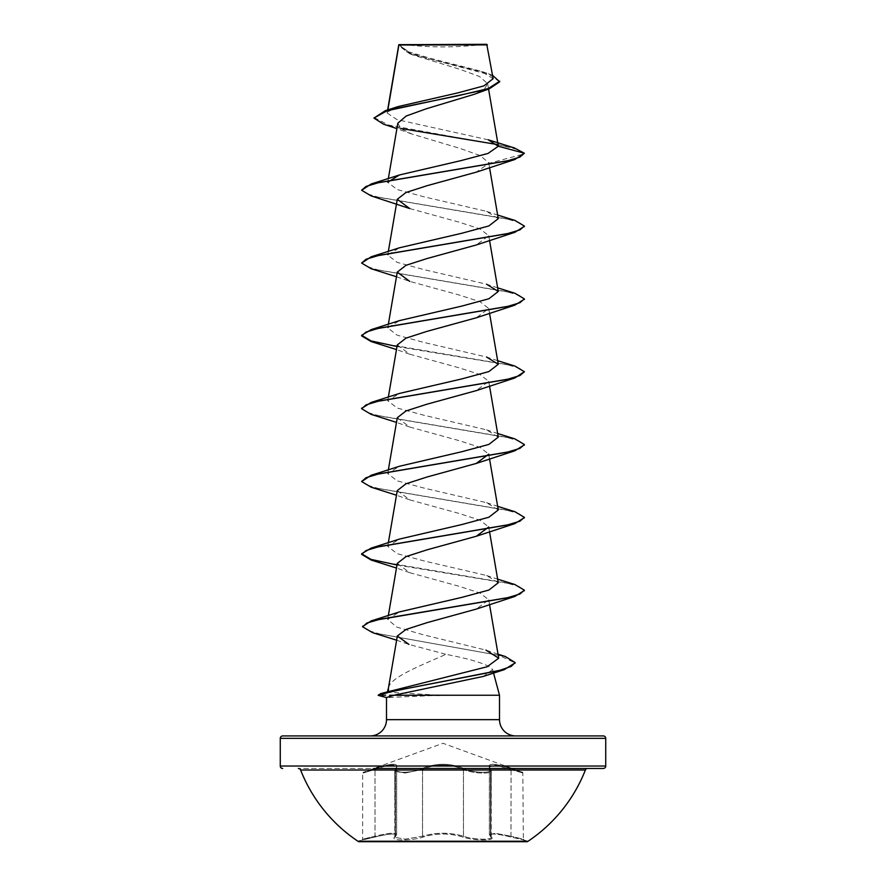 <?xml version="1.0" encoding="UTF-8"?>
<svg xmlns="http://www.w3.org/2000/svg" width="886" height="886" viewBox="0 0 886 886"><rect width="100%" height="100%" fill="white"/><g stroke="black" fill="none" stroke-linecap="round" stroke-linejoin="round"><path stroke-width="0.66" stroke-dasharray="4.43 3.32" d="M464.12 768.66A0.808 0.565 115.5 0 0 463.444 769.425C472.072 773.578 492.129 774.397 491.198 770.765L489.338 766.944L489.338 834.546L490.778 836.86A0.808 0.753 -50.1 0 0 491.187 837.026C488.009 833.05 494.609 833.05 510.978 837.026L527.369 840.892L527.369 841.7L358.631 841.7L358.631 840.892L527.369 840.892L358.631 840.892L375.022 837.026C391.402 833.05 398.002 833.05 394.813 837.026C398.047 833.028 391.435 833.028 375.033 837.026L362.042 839.983L362.651 839.197L362.651 773.113L374.933 768.649C392.343 762.824 399.387 762.824 396.075 768.649C390.527 773.478 412.234 773.478 421.88 768.66C435.99 762.846 450.066 762.846 464.12 768.66C473.811 773.489 495.484 773.478 489.925 768.649C486.647 762.824 493.69 762.824 511.067 768.649L522.818 772.348L511.078 768.66C493.701 762.846 486.669 762.846 489.958 768.66C495.495 773.489 473.777 773.478 464.142 768.649C450.022 762.824 435.923 762.824 421.858 768.649C412.189 773.478 390.493 773.478 396.042 768.66C399.309 762.846 392.265 762.846 374.922 768.66L363.182 772.348L443 743.288L522.818 772.348L523.349 839.197L511 836.24L523.349 839.197L523.958 839.983L510.967 837.026C494.554 833.028 487.953 833.028 491.154 837.026C497.212 840.903 473.578 840.903 462.791 837.026C449.59 833.05 436.399 833.05 423.209 837.026C412.389 840.914 388.777 840.903 394.846 837.026C388.766 840.914 412.411 840.903 423.187 837.026C436.399 833.028 449.612 833.028 462.813 837.026C473.622 840.903 497.234 840.903 491.187 837.026A0.808 0.753 129.8 0 1 490.523 836.24L489.338 834.546L495.451 833.283L510.978 836.24L495.484 833.305L489.382 834.557L491.221 837.325C492.095 840.216 472.238 839.596 463.467 836.24C449.833 832.242 436.189 832.242 422.533 836.24L404.991 839.153L394.779 837.325L396.618 834.557C395.654 832.364 388.445 832.929 375 836.24C358.963 840.116 358.963 840.116 375.022 836.24C358.963 840.116 358.963 840.116 375.022 836.24C388.456 832.918 395.677 832.353 396.662 834.546L394.802 837.325L404.991 839.153L422.556 836.24C436.178 832.264 449.811 832.264 463.444 836.24C472.205 839.596 492.051 840.216 491.198 837.325L490.523 836.24L490.523 769.413L491.198 770.765L490.778 836.86A0.808 0.753 -50.1 0 1 490.556 836.24L490.556 769.425L489.382 766.966L495.529 765.116L523.349 773.113L495.518 765.105L489.338 766.944L490.523 769.413A0.808 0.742 -41.2 0 0 489.925 768.649M396.075 768.649A0.808 0.742 41.2 0 0 395.477 769.413L396.662 766.944L396.662 834.546L395.222 836.86A0.808 0.753 50.1 0 1 394.813 837.026A0.808 0.753 -129.8 0 0 395.222 836.86L394.779 770.765L404.991 773.057L422.533 769.413C436.145 763.588 449.789 763.588 463.467 769.413C472.072 773.578 492.151 774.397 491.221 770.776L491.221 837.325L489.382 834.557L489.382 766.966L490.39 768.893A0.808 0.742 138.9 0 0 489.958 768.66M462.791 837.026A0.808 0.576 -70.8 0 0 463.444 836.24L463.444 769.425C449.844 763.61 436.211 763.61 422.556 769.425L405.035 773.057L394.802 770.765L396.662 766.944C395.621 763.743 388.4 764.563 375.022 769.413C358.996 774.242 358.996 774.253 375 769.425C358.996 774.242 358.996 774.253 375 769.425L374.933 768.649L375 769.425C388.334 764.585 395.544 763.765 396.618 766.966L396.618 834.557L394.802 837.336L394.802 770.765L395.477 769.413L395.477 836.24A0.808 0.753 -129.8 0 1 395.222 836.86A0.808 0.753 50.1 0 0 395.444 836.24L395.444 769.425L394.779 770.765L395.61 768.893A0.808 0.742 -138.9 0 0 395.444 769.425L395.61 768.893A0.808 0.742 -138.9 0 1 396.042 768.66M585.38 770.023L300.62 770.023M587.651 768.472L298.349 768.472L587.651 768.472M401.945 44.3A325.472 325.472 0 0 0 484.055 44.3L401.945 44.3L484.055 44.3M370.226 735.923L515.774 735.923L370.226 735.923M387.448 691.7L391.546 690.526M388.478 687.868C390.427 677.48 418.535 666.438 445.99 654.333C473.379 659.638 488.928 664.733 492.638 669.617L493.546 673.039M499.505 695.244L440.01 695.244L387.315 692.21M488.208 139.789L397.039 119.632L387.127 112.954L387.88 109.875M499.693 81.822L489.77 74.789L409.587 53.703L398.689 45.629L398.855 44.677L412.721 54.91L459.878 69.307L479.481 76.484L487.621 83.638L484.487 89.032L473.866 94.414M397.825 123.232L400.959 128.581L411.558 133.93L460.044 148.416L480.323 155.637L488.729 162.825M497.655 144.595L516.538 149.225L524.368 153.843L488.773 163.378L476.269 172.15M409.742 208.564L458.992 222.131L480.002 228.909L488.718 235.698L476.269 244.979M396.474 276.753L409.731 281.383L458.97 294.949L480.024 301.738L488.729 308.516L476.269 317.797M397.293 344.931L409.742 354.212L458.992 367.779L480.035 374.568L488.707 381.345L476.247 390.626M397.271 417.76L409.742 427.03L458.981 440.597L480.024 447.386L488.729 454.164L489.526 458.815M397.271 490.578L409.742 499.859L458.992 513.426L480.002 520.204L488.729 526.993L489.526 531.633M397.271 563.407L409.731 572.677L458.959 586.244L480.013 593.033L488.718 599.811L476.258 609.092M396.596 640.19L408.911 644.41L445.99 654.333M498.032 654.178L485.938 650.125L423.397 634.808L396.862 627.133L387.68 619.447L399.431 611.916M498.264 582.778L486.569 575.501L424.062 560.938L397.127 553.65L387.725 546.363L399.442 539.087M498.264 509.948L486.558 502.672L424.062 488.108L397.116 480.821L387.725 473.545L399.431 466.269M498.264 437.13L486.569 429.854L424.051 415.279L397.116 408.003L387.736 400.716L399.442 393.439M497.655 360.691L486.569 357.025L424.04 342.461L397.116 335.174L387.736 327.898L399.431 320.621M497.655 287.861L486.569 284.207L424.017 269.632L397.116 262.345L387.736 255.068L399.442 247.792M498.253 218.654L486.569 211.377L424.04 196.814L397.116 189.526L387.736 182.25L388.345 178.629M387.514 112.001L398.268 106.541M493.148 78.699L481.065 71.212L430.43 58.332L408.025 51.654L398.844 44.821L487.366 44.909M400.793 128.459L383.583 124.206M514.323 147.918L388.732 125.092L373.925 117.484M492.572 75.299L486.735 73.128L429.876 59.074L406.995 52.052L398.822 44.721M398.844 44.821L398.689 45.629M440.01 695.244L386.495 697.603M492.638 669.617L483.379 676.406M371.145 195.917L506.116 218.742L519.296 222.552L524.335 226.362M371.156 268.735L506.127 291.572L519.318 295.381L524.335 299.191M371.156 341.564L507.102 364.622L519.927 368.465L524.368 372.308M371.145 414.382L506.127 437.219L519.318 441.029L524.335 444.838M371.168 487.211L506.105 510.037L519.296 513.847L524.335 517.645M371.145 560.03L506.127 582.866L519.307 586.676L524.335 590.486M372.652 632.693L498.896 655.33L515.087 662.883M361.632 189.648L366.073 193.491L378.898 197.334L514.832 220.392M361.632 262.466L366.062 266.309L378.865 270.152L514.844 293.222M396.994 346.537L514.844 366.04M361.665 408.413L366.693 412.223L379.873 416.032L514.844 438.858M361.632 480.943L366.073 484.786L378.887 488.629L514.855 511.687M396.994 565.002L514.832 584.505M362.64 626.502L367.446 630.256L379.939 634.011L505.374 656.537M440.01 695.543L380.005 695.543L388.068 697.758M440.453 694.934L380.005 694.934L388.777 692.52M399.243 44.3L486.757 44.3M512.174 768.472L373.826 768.472M510.978 837.026L511.067 768.649L510.967 837.026M464.142 768.649A0.808 0.565 115.6 0 0 463.467 769.413L463.467 836.24A0.808 0.576 -70.8 0 1 462.813 837.026M421.858 768.649A0.808 0.565 64.4 0 1 422.533 769.413L422.533 836.24A0.808 0.576 -109.2 0 0 423.187 837.026M423.209 837.026A0.808 0.576 -109.2 0 1 422.556 836.24L422.556 769.425A0.808 0.565 64.5 0 0 421.88 768.66M375.033 837.026L375.022 769.413L375.022 837.026M386.495 719.653L499.505 719.653M280.264 738.359L605.736 738.359M605.736 766.025L280.264 766.025M387.636 109.953L387.127 112.954M487.632 83.638L488.563 89.065M488.729 162.836L489.526 167.52M388.345 251.447L387.725 255.068M488.729 235.698L489.526 240.339M388.345 324.276L387.725 327.898M488.729 308.516L489.526 313.168M388.345 397.094L387.725 400.716M488.729 381.345L489.526 385.986M388.345 469.923L387.725 473.545M388.345 542.741L387.725 546.363M388.345 615.571L387.68 619.447M488.729 599.811L489.526 604.462M412.721 54.91L409.587 53.703M411.558 133.93L396.895 128.625M486.735 73.128L481.065 71.212M409.742 354.212L396.474 349.571M409.742 427.041L396.474 422.4M409.742 499.859L396.474 495.219M409.731 572.677L396.474 568.048M486.569 575.501L497.655 579.156M486.558 502.672L497.655 506.338M486.569 429.854L497.655 433.509M486.569 211.389L497.655 215.043"/><path stroke-width="1.33" d="M358.631 841.7L527.369 841.7A152.968 152.968 0 0 0 585.38 770.023L300.62 770.023A152.968 152.968 0 0 0 358.631 841.7M298.349 768.472A2.437 2.437 0 0 1 300.62 770.023M587.651 768.472A2.437 2.437 0 0 0 585.38 770.023M373.826 768.472L603.288 768.472A2.437 2.437 0 0 0 605.736 766.025L605.736 738.359L280.264 738.359L280.264 766.025L605.736 766.025M282.712 768.472A2.437 2.437 0 0 1 280.264 766.025M396.895 128.625L383.583 124.206L373.925 118.093L385.366 110.661L398.268 106.541L457.652 92.93L483.867 85.887L493.148 78.699L486.757 44.3L398.844 44.699M487.366 44.909L398.888 44.998L387.88 109.875M282.712 735.923L603.288 735.923L282.712 735.923A2.437 2.437 0 0 0 280.264 738.359M603.288 735.923A2.437 2.437 0 0 1 605.736 738.359M515.774 735.923A16.269 16.269 0 0 1 499.505 719.653L386.495 719.653A16.269 16.269 0 0 1 370.226 735.923M387.315 692.21L388.389 691.578L388.478 687.868L387.448 691.7M524.335 590.486L514.844 596.444L476.258 609.092L427.03 622.659L405.998 629.437L397.338 635.993L388.478 687.868M493.546 673.039L499.505 695.244L499.505 719.653M386.495 719.653L386.495 697.515L394.004 695.244L499.505 695.244M373.925 118.093L387.005 110.772L489.293 88.822L473.866 94.414L426.055 108.856L406.142 116.044L397.825 123.232L388.345 178.629M488.729 162.825L488.773 163.378M514.855 159.502L476.269 172.15L427.019 185.717L405.976 192.506L397.271 199.284L409.742 208.564L371.145 195.917L361.632 190.257L366.062 186.414L378.876 182.571L514.855 159.502L524.368 153.234L514.323 147.918L488.208 139.789L498.309 146.245L488.053 153.422L461.019 160.61L399.431 174.974L371.168 183.978L361.632 190.257M524.335 226.362L514.832 232.331L476.269 244.979L426.997 258.546L405.987 265.324L397.271 272.113L409.731 281.383M524.335 299.191L514.855 305.149L476.269 317.797L427.041 331.353L405.987 338.142L397.293 344.931M497.655 360.691L514.844 366.04L524.368 371.699L514.832 377.979L476.247 390.626L426.997 404.193L405.954 410.982L397.271 417.76L388.345 469.923M488.729 454.164L476.258 463.444L426.997 477.011L405.987 483.8L397.271 490.578L388.345 542.741M488.729 526.993L476.28 536.263L427.03 549.829L405.976 556.618L397.271 563.407L388.345 615.571M397.338 635.993L408.911 644.41M498.032 654.178L505.374 656.537L515.109 662.573L511.122 666.46L499.737 670.337L380.626 693.627L487.145 666.759L498.707 658.187L485.938 650.125M497.655 579.156L514.832 584.505L524.368 590.176L519.927 594.019L507.102 597.862L371.156 620.92L399.431 611.916L461.971 597.341L488.884 590.054L498.264 582.778L489.526 531.633M497.655 506.338L514.855 511.687L524.368 517.346L519.938 521.189L507.124 525.033L371.156 548.102L399.442 539.087L461.96 524.523L488.884 517.236L498.264 509.948L489.526 458.815M497.655 433.509L514.844 438.858L524.368 444.528L519.927 448.371L507.102 452.214L371.168 475.273L399.431 466.269L461.938 451.694L488.873 444.418L498.264 437.13L489.526 385.986M524.368 371.699L519.938 375.542L507.124 379.385L371.145 402.454L399.442 393.439L461.949 378.876L488.873 371.588L498.264 364.301L486.569 357.025M497.655 287.861L514.844 293.222L524.368 298.881L519.927 302.724L507.113 306.567L371.168 329.625L399.431 320.621L461.938 306.058L488.873 298.77L498.275 291.483L486.569 284.207M497.655 215.043L514.832 220.392L524.368 226.052L519.938 229.895L507.113 233.738L371.145 256.807L399.442 247.792L461.949 233.228L488.873 225.941L498.253 218.654L489.526 167.52M387.736 182.25L399.431 174.974M497.655 144.595L400.793 128.459M489.293 88.822L499.693 81.822L492.572 75.299M385.366 110.661L457.154 95.943L488.197 88.578L499.693 81.213M398.689 45.031L398.689 45.629M371.168 183.978L507.124 160.92L519.938 157.077L524.368 153.234L498.309 146.245M515.087 662.883L504.278 669.65L483.379 676.406L394.004 695.244M514.832 232.331L378.898 255.389L366.073 259.233L361.632 263.076L371.156 268.735L396.474 276.753M514.855 305.149L378.876 328.208L366.062 332.062L361.632 335.905L371.156 341.564L396.474 349.571M514.832 377.979L378.887 401.037L366.073 404.88L361.632 408.723L371.145 414.382L396.474 422.4M524.335 444.838L514.855 450.797L378.887 473.855L366.073 477.698L361.632 481.541L371.168 487.211L396.474 495.219M524.335 517.645L514.844 523.626L378.876 546.684L366.062 550.527L361.632 554.37L371.145 560.03L396.474 568.048M514.844 596.444L380.149 619.214L366.926 623.013L362.607 626.812L372.652 632.693L396.596 640.19M504.278 669.65L405.09 688.854L389.918 692.055L378.145 695.255L380.005 695.543L378.687 694.868M371.145 256.807L361.632 263.076M371.168 329.625L361.632 335.296L371.012 340.911L396.994 346.537M371.145 402.454L361.665 408.413M371.168 475.273L361.632 481.541M371.156 548.102L361.632 553.761L371.024 559.387L396.994 565.002M371.156 620.92L362.64 626.502M380.626 693.627L378.145 695.255M603.288 768.472L512.174 768.472M398.778 44.798L387.636 109.953M488.563 89.065L498.275 145.869M397.271 199.284L388.345 251.447M489.526 240.339L498.275 291.483M397.271 272.113L388.345 324.276M489.526 313.168L498.275 364.301M397.271 344.931L388.345 397.094M489.526 604.462L498.718 658.187M386.717 697.659L378.388 695.421M476.258 463.444L514.855 450.797M476.269 536.274L514.844 523.626M524.368 226.052L524.368 226.661M524.368 298.881L524.368 299.49M361.632 335.296L361.632 335.905M361.632 408.114L361.632 408.723M524.368 444.528L524.368 445.137M524.368 517.346L524.368 517.956M361.632 553.761L361.632 554.37M524.368 590.176L524.368 590.785M362.607 626.203L362.607 626.812M515.109 662.573L515.109 663.182"/></g></svg>
